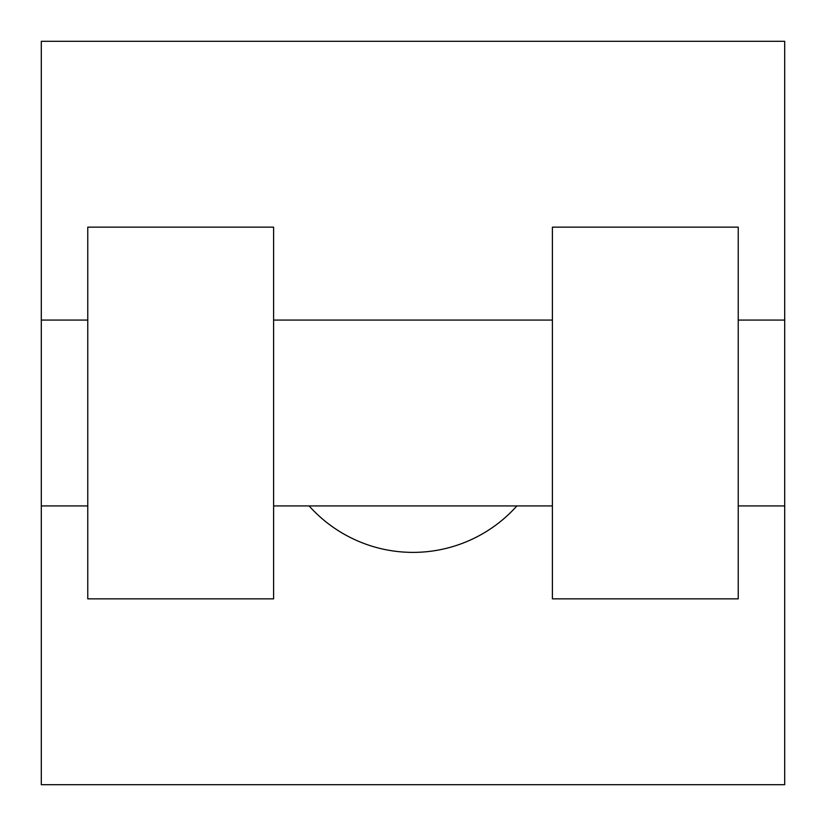 <?xml version="1.0" encoding="UTF-8"?>
<svg xmlns="http://www.w3.org/2000/svg" width="826" height="826" viewBox="0 0 826 826"><rect width="100%" height="100%" fill="white"/><g stroke="black" fill="none" stroke-linecap="round" stroke-linejoin="round"><path stroke-width="1.24" d="M309.11 505.925A139.387 139.387 0 0 0 516.89 505.925M784.7 320.075L784.7 784.7L41.3 784.7L41.3 41.3L784.7 41.3L784.7 320.075L738.237 320.075M552.387 227.15L552.387 598.85L738.237 598.85L738.237 227.15L552.387 227.15M273.613 598.85L273.613 227.15L87.763 227.15L87.763 598.85L273.613 598.85M552.387 320.075L273.613 320.075M552.387 505.925L273.613 505.925M784.7 505.925L738.237 505.925M41.3 505.925L87.763 505.925M41.3 320.075L87.763 320.075"/></g></svg>
